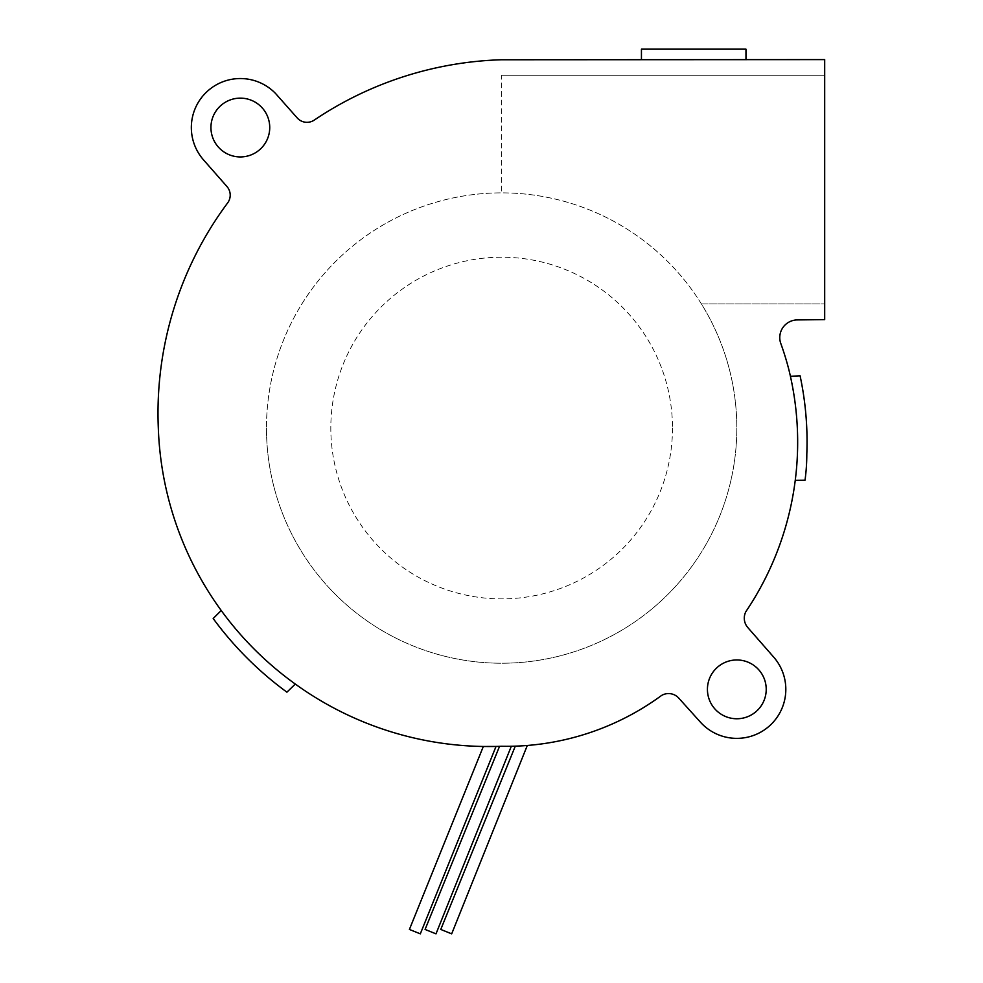 <?xml version="1.0" encoding="UTF-8"?>
<svg xmlns="http://www.w3.org/2000/svg" width="983" height="983" viewBox="0 0 983 983"><rect width="100%" height="100%" fill="white"/><g stroke="black" fill="none" stroke-linecap="round" stroke-linejoin="round"><path stroke-width="0.74" stroke-dasharray="4.92 3.69" d="M672.483 428.047A170.833 170.833 0 0 1 501.649 598.88A170.833 170.833 0 0 1 330.816 428.047A170.833 170.833 0 0 1 501.649 257.214A170.833 170.833 0 0 1 672.483 428.047A170.833 170.833 0 0 0 501.649 257.214A170.833 170.833 0 0 0 330.816 428.047A170.833 170.833 0 0 0 501.649 598.88A170.833 170.833 0 0 0 672.483 428.047M795.345 479.606L795.382 480.318L805.028 480.22A197.46 197.46 0 0 0 806.81 454.085A315.862 315.862 0 0 0 800.088 375.801L790.43 376.292A303.145 303.145 0 0 1 795.345 479.606A303.145 303.145 0 0 0 790.43 376.292M745.974 59.644L745.974 49.15L641.444 49.15L641.444 59.693L745.974 59.644L641.444 59.693M501.649 75.286L824.688 75.286L501.649 75.286L501.649 192.877L501.649 75.286M701.407 303.931A235.183 235.183 0 0 0 266.467 428.047A235.183 235.183 0 0 0 501.649 663.23A235.183 235.183 0 0 0 701.407 303.931L824.688 303.931L701.407 303.931M824.688 75.286L824.688 303.931L824.688 75.286M409.407 929.451L420.319 933.85M213.188 618.516A341.015 341.015 0 0 0 286.913 692.167L295.293 684.057A330.227 330.227 0 0 1 295.207 683.984A328.986 328.986 0 0 1 221.212 610.492L213.188 618.516M221.212 610.492A328.986 328.986 0 0 0 295.207 683.984A330.227 330.227 0 0 0 501.453 746.269A262.51 262.51 0 0 0 661.485 695.522A13.762 13.762 0 0 1 678.602 697.93L700.4 722.136A48.99 48.99 0 0 0 769.603 725.786A48.99 48.99 0 0 0 773.24 656.595L747.608 627.326A14.278 14.278 0 0 1 745.876 611.623A303.145 303.145 0 0 0 788.796 369.387A287.122 287.122 0 0 0 780.514 342.698A17.694 17.694 0 0 1 796.93 319.93L824.688 319.61L824.688 59.607L501.183 59.766A354.359 354.359 0 0 0 314.277 120.086A13.062 13.062 0 0 1 297.124 117.837L275.523 93.446A48.99 48.99 0 0 0 207.204 91.444A48.99 48.99 0 0 0 203.358 159.688L226.999 186.586A13.062 13.062 0 0 1 227.638 202.928A352.197 352.197 0 0 0 158.312 427.961A328.986 328.986 0 0 0 295.207 683.984A330.227 330.227 0 0 0 295.293 684.057M736.82 718.757A29.392 29.392 0 0 0 766.224 689.366A29.392 29.392 0 0 0 736.82 659.962A29.392 29.392 0 0 0 707.428 689.366A29.392 29.392 0 0 0 736.82 718.757M210.94 127.544A29.392 29.392 0 0 0 240.331 156.936A29.392 29.392 0 0 0 269.735 127.544A29.392 29.392 0 0 0 240.331 98.14A29.392 29.392 0 0 0 210.94 127.544M266.467 428.047A235.183 235.183 0 0 0 501.649 663.23A235.183 235.183 0 0 0 736.82 428.047A235.183 235.183 0 0 0 501.649 192.877A235.183 235.183 0 0 0 266.467 428.047M496.034 746.441L483.329 746.478M425.086 929.451L435.997 933.85M501.453 746.269L511.787 746.257L501.453 746.269M440.765 929.451L451.676 933.85M514.809 746.183L527.797 745.433L514.809 746.183"/><path stroke-width="1.47" d="M790.43 376.292L800.088 375.801A315.862 315.862 0 0 1 806.81 454.085A197.46 197.46 0 0 1 805.028 480.22L795.382 480.318L795.345 479.606M745.974 59.644L745.974 49.15L641.444 49.15L641.444 59.693M420.319 933.85L409.407 929.451L483.329 746.478L496.034 746.441L420.319 933.85M295.293 684.057L286.913 692.167A341.015 341.015 0 0 1 213.188 618.516L221.212 610.492M747.608 627.326L773.24 656.595A48.99 48.99 0 0 1 769.603 725.786A48.99 48.99 0 0 1 700.4 722.136L678.602 697.93A13.762 13.762 0 0 0 661.485 695.522A262.51 262.51 0 0 1 501.453 746.269A330.227 330.227 0 0 1 295.207 683.984A328.986 328.986 0 0 1 158.312 427.961A352.197 352.197 0 0 1 227.638 202.928A13.062 13.062 0 0 0 226.999 186.586L203.358 159.688A48.99 48.99 0 0 1 207.204 91.444A48.99 48.99 0 0 1 275.523 93.446L297.124 117.837A13.062 13.062 0 0 0 314.277 120.086A354.359 354.359 0 0 1 501.183 59.766L824.688 59.607L824.688 319.61L796.93 319.93A17.694 17.694 0 0 0 780.514 342.698A287.122 287.122 0 0 1 788.796 369.387A303.145 303.145 0 0 1 745.876 611.623A14.278 14.278 0 0 0 747.608 627.326M736.82 659.962A29.392 29.392 0 0 1 766.224 689.366A29.392 29.392 0 0 1 736.82 718.757A29.392 29.392 0 0 1 707.428 689.366A29.392 29.392 0 0 1 736.82 659.962M269.735 127.544A29.392 29.392 0 0 1 240.331 156.936A29.392 29.392 0 0 1 210.94 127.544A29.392 29.392 0 0 1 240.331 98.14A29.392 29.392 0 0 1 269.735 127.544M511.307 746.269L435.997 933.85L425.086 929.451L499.536 746.343M527.306 745.47L451.676 933.85L440.765 929.451L515.289 746.158"/></g></svg>
